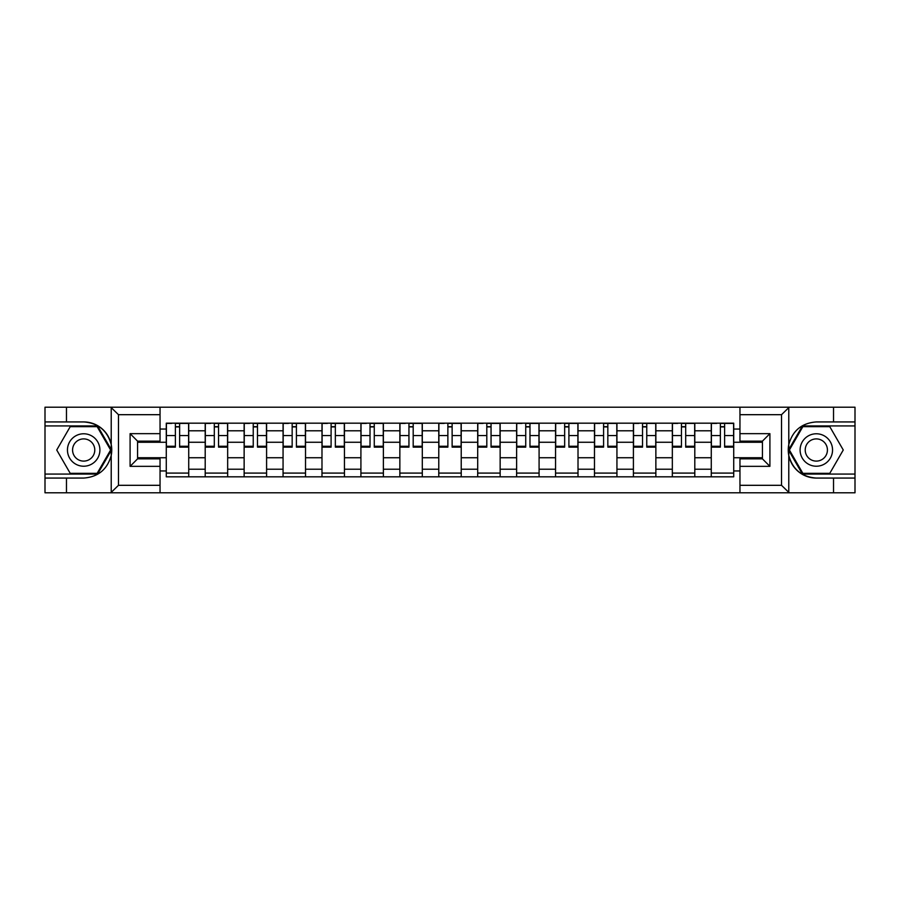 <?xml version="1.0" encoding="UTF-8"?>
<svg xmlns="http://www.w3.org/2000/svg" width="900" height="900" viewBox="0 0 900 900"><rect width="100%" height="100%" fill="white"/><g stroke="black" fill="none" stroke-linecap="round" stroke-linejoin="round"><path stroke-width="1.35" d="M160.042 492.795L739.957 492.795L739.957 458.854L762.424 458.854L762.424 441.146L739.957 441.146L739.957 407.205L160.042 407.205L160.042 441.146L137.576 441.146L137.576 458.854L160.042 458.854L160.042 492.795L110.779 492.795L118.485 485.314L160.042 485.314M119.362 407.205L45 407.205L45 474.075L97.582 474.075L111.487 450L97.582 425.925L45 425.925M739.957 407.205L855 407.205L855 421.931L833.535 421.931L833.535 407.205L780.637 407.205M205.2 476.82L205.2 430.785L188.73 430.785L188.73 476.82M188.73 430.785L188.73 423.18M205.2 430.785L205.2 423.18M227.666 423.18L227.666 476.82M244.136 476.82L244.136 423.18M266.591 423.18L266.591 476.82M283.061 476.82L283.061 423.18M305.516 423.18L305.516 476.82M321.986 476.82L321.986 423.18M344.441 423.18L344.441 476.82M360.911 476.82L360.911 423.18M383.377 423.18L383.377 476.82M399.848 476.82L399.848 423.18M422.303 423.18L422.303 476.82M438.772 476.82L438.772 423.18M461.228 423.18L461.228 476.82M477.697 476.82L477.697 423.18M500.152 423.18L500.152 476.82M516.623 476.82L516.623 423.18M539.089 423.18L539.089 476.82M555.559 476.82L555.559 423.18M578.014 423.18L578.014 476.82M594.484 476.82L594.484 423.18M616.939 423.18L616.939 476.82M633.409 476.82L633.409 423.18M655.864 423.18L655.864 476.82M672.334 476.82L672.334 423.18M694.8 423.18L694.8 476.82M711.27 476.82L711.27 423.18M711.27 457.74L694.8 457.74M672.334 457.74L655.864 457.74M633.409 457.74L616.939 457.74M594.484 457.74L578.014 457.74M555.559 457.74L539.089 457.74M516.623 457.74L500.152 457.74M477.697 457.74L461.228 457.74M438.772 457.74L422.303 457.74M399.848 457.74L383.377 457.74M360.911 457.74L344.441 457.74M321.986 457.74L305.516 457.74M283.061 457.74L266.591 457.74M244.136 457.74L227.666 457.74M205.2 457.74L188.73 457.74M711.27 442.26L694.8 442.26M672.334 442.26L655.864 442.26M633.409 442.26L616.939 442.26M594.484 442.26L578.014 442.26M555.559 442.26L539.089 442.26M516.623 442.26L500.152 442.26M477.697 442.26L461.228 442.26M438.772 442.26L422.303 442.26M399.848 442.26L383.377 442.26M360.911 442.26L344.441 442.26M321.986 442.26L305.516 442.26M283.061 442.26L266.591 442.26M244.136 442.26L227.666 442.26M205.2 442.26L188.73 442.26M137.576 457.74L166.275 457.74L166.275 442.26L137.576 442.26M160.042 429.041L166.275 429.041L166.275 442.26M762.424 442.26L733.725 442.26L733.725 423.18L166.275 423.18L166.275 429.041M733.725 429.041L739.957 429.041M739.957 470.959L733.725 470.959L733.725 457.74L762.424 457.74M166.275 457.74L166.275 476.82L733.725 476.82L733.725 470.959M166.275 470.959L160.042 470.959M733.725 442.26L733.725 457.74M188.73 473.085L166.275 473.085M175.388 426.915L179.629 426.915M227.666 473.085L205.2 473.085M214.312 426.915L218.554 426.915M266.591 473.085L244.136 473.085M253.237 426.915L257.479 426.915M305.516 473.085L283.061 473.085M292.162 426.915L296.415 426.915M344.441 473.085L321.986 473.085M331.099 426.915L335.34 426.915M383.377 473.085L360.911 473.085M370.024 426.915L374.265 426.915M422.303 473.085L399.848 473.085M408.949 426.915L413.19 426.915M461.228 473.085L438.772 473.085M447.874 426.915L452.126 426.915M500.152 473.085L477.697 473.085M486.81 426.915L491.051 426.915M539.089 473.085L516.623 473.085M525.735 426.915L529.976 426.915M578.014 473.085L555.559 473.085M564.66 426.915L568.901 426.915M616.939 473.085L594.484 473.085M603.585 426.915L607.837 426.915M655.864 473.085L633.409 473.085M642.521 426.915L646.762 426.915M694.8 473.085L672.334 473.085M681.446 426.915L685.688 426.915M733.725 473.085L711.27 473.085M720.371 426.915L724.613 426.915M179.629 447.131L179.629 423.428L188.606 423.428L188.606 447.131L179.629 447.131M175.388 426.668L179.629 426.668M171.641 423.428L166.399 423.428L166.399 447.131L175.388 447.131L175.388 423.428L183.364 423.428M218.554 447.131L218.554 423.428L227.542 423.428L227.542 447.131L218.554 447.131M214.312 426.668L218.554 426.668M210.566 423.428L205.324 423.428L205.324 447.131L214.312 447.131L214.312 423.428L222.3 423.428M257.479 447.131L257.479 423.428L266.468 423.428L266.468 447.131L257.479 447.131M253.237 426.668L257.479 426.668M249.491 423.428L244.26 423.428L244.26 447.131L253.237 447.131L253.237 423.428L261.225 423.428M66.465 478.069L66.465 492.795L45 492.795L45 478.069L83.677 478.069C98.168 476.989 107.347 469.44 111.218 455.434L111.218 444.566C107.347 430.56 98.168 423.011 83.677 421.931L45 421.931M110.779 492.795L66.465 492.795M45 478.069L45 474.075M160.042 414.686L118.485 414.686L110.779 407.205L66.465 407.205L66.465 421.931M110.779 407.205L160.042 407.205M83.677 421.931A28.069 28.069 0 0 1 111.218 455.434L111.218 492.581M137.576 441.146L130.095 433.654L160.042 433.654M160.042 466.346L130.095 466.346L137.576 458.854M789.221 407.205L781.515 414.686L739.957 414.686M833.535 421.931L816.322 421.931C801.832 423.011 792.653 430.56 788.783 444.566L788.783 455.434C792.653 469.44 801.832 476.989 816.322 478.069L855 478.069L855 425.925L802.418 425.925L788.512 450L802.418 474.075L855 474.075M739.957 485.314L781.515 485.314L789.221 492.795L855 492.795L855 478.069M855 421.931L855 425.925M833.535 492.795L833.535 478.069M789.221 492.795L739.957 492.795M816.322 478.069A28.069 28.069 0 0 1 788.783 444.566L788.783 407.419M762.424 458.854L769.905 466.346L739.957 466.346M739.957 433.654L769.905 433.654L762.424 441.146M67.455 450A16.223 16.223 0 0 0 83.677 466.223A16.223 16.223 0 0 0 99.9 450A16.223 16.223 0 0 0 83.677 433.777A16.223 16.223 0 0 0 67.455 450M72.574 450A11.104 11.104 0 0 0 83.677 461.104A11.104 11.104 0 0 0 94.781 450A11.104 11.104 0 0 0 83.677 438.896A11.104 11.104 0 0 0 72.574 450M97.144 426.668L110.621 450L97.144 473.332L70.211 473.332L56.734 450L70.211 426.668L97.144 426.668M800.1 450A16.223 16.223 0 0 0 816.322 466.223A16.223 16.223 0 0 0 832.545 450A16.223 16.223 0 0 0 816.322 433.777A16.223 16.223 0 0 0 800.1 450M805.219 450A11.104 11.104 0 0 0 816.322 461.104A11.104 11.104 0 0 0 827.426 450A11.104 11.104 0 0 0 816.322 438.896A11.104 11.104 0 0 0 805.219 450M829.789 426.668L843.266 450L829.789 473.332L802.856 473.332L789.379 450L802.856 426.668L829.789 426.668M296.415 447.131L296.415 423.428L305.392 423.428L305.392 447.131L296.415 447.131M292.162 426.668L296.415 426.668M288.428 423.428L283.185 423.428L283.185 447.131L292.162 447.131L292.162 423.428L300.15 423.428M335.34 447.131L335.34 423.428L344.317 423.428L344.317 447.131L335.34 447.131M331.099 426.668L335.34 426.668M327.353 423.428L322.11 423.428L322.11 447.131L331.099 447.131L331.099 423.428L339.075 423.428M374.265 447.131L374.265 423.428L383.254 423.428L383.254 447.131L374.265 447.131M370.024 426.668L374.265 426.668M366.277 423.428L361.035 423.428L361.035 447.131L370.024 447.131L370.024 423.428L378.011 423.428M413.19 447.131L413.19 423.428L422.179 423.428L422.179 447.131L413.19 447.131M408.949 426.668L413.19 426.668M405.202 423.428L399.971 423.428L399.971 447.131L408.949 447.131L408.949 423.428L416.936 423.428M452.126 447.131L452.126 423.428L461.104 423.428L461.104 447.131L452.126 447.131M447.874 426.668L452.126 426.668M444.139 423.428L438.896 423.428L438.896 447.131L447.874 447.131L447.874 423.428L455.861 423.428M491.051 447.131L491.051 423.428L500.029 423.428L500.029 447.131L491.051 447.131M486.81 426.668L491.051 426.668M483.064 423.428L477.821 423.428L477.821 447.131L486.81 447.131L486.81 423.428L494.798 423.428M529.976 447.131L529.976 423.428L538.965 423.428L538.965 447.131L529.976 447.131M525.735 426.668L529.976 426.668M521.989 423.428L516.746 423.428L516.746 447.131L525.735 447.131L525.735 423.428L533.722 423.428M568.901 447.131L568.901 423.428L577.89 423.428L577.89 447.131L568.901 447.131M564.66 426.668L568.901 426.668M560.925 423.428L555.683 423.428L555.683 447.131L564.66 447.131L564.66 423.428L572.648 423.428M607.837 447.131L607.837 423.428L616.815 423.428L616.815 447.131L607.837 447.131M603.585 426.668L607.837 426.668M599.85 423.428L594.607 423.428L594.607 447.131L603.585 447.131L603.585 423.428L611.572 423.428M646.762 447.131L646.762 423.428L655.74 423.428L655.74 447.131L646.762 447.131M642.521 426.668L646.762 426.668M638.775 423.428L633.533 423.428L633.533 447.131L642.521 447.131L642.521 423.428L650.509 423.428M685.688 447.131L685.688 423.428L694.676 423.428L694.676 447.131L685.688 447.131M681.446 426.668L685.688 426.668M677.7 423.428L672.457 423.428L672.457 447.131L681.446 447.131L681.446 423.428L689.434 423.428M724.613 447.131L724.613 423.428L733.601 423.428L733.601 447.131L724.613 447.131M720.371 426.668L724.613 426.668M716.636 423.428L711.394 423.428L711.394 447.131L720.371 447.131L720.371 423.428L728.359 423.428M672.334 430.785L655.864 430.785M633.409 430.785L616.939 430.785M594.484 430.785L578.014 430.785M555.559 430.785L539.089 430.785M516.623 430.785L500.152 430.785M477.697 430.785L461.228 430.785M438.772 430.785L422.303 430.785M399.848 430.785L383.377 430.785M360.911 430.785L344.441 430.785M321.986 430.785L305.516 430.785M283.061 430.785L266.591 430.785M244.136 430.785L227.666 430.785M711.27 430.785L694.8 430.785M672.334 469.215L655.864 469.215M633.409 469.215L616.939 469.215M594.484 469.215L578.014 469.215M555.559 469.215L539.089 469.215M516.623 469.215L500.152 469.215M477.697 469.215L461.228 469.215M438.772 469.215L422.303 469.215M399.848 469.215L383.377 469.215M360.911 469.215L344.441 469.215M321.986 469.215L305.516 469.215M283.061 469.215L266.591 469.215M244.136 469.215L227.666 469.215M205.2 469.215L188.73 469.215M711.27 469.215L694.8 469.215M179.629 446.265L188.606 446.265M179.629 435.544L188.606 435.544M166.399 446.265L175.388 446.265M166.399 435.544L175.388 435.544M218.554 446.265L227.542 446.265M218.554 435.544L227.542 435.544M205.324 446.265L214.312 446.265M205.324 435.544L214.312 435.544M257.479 446.265L266.468 446.265M257.479 435.544L266.468 435.544M244.26 446.265L253.237 446.265M244.26 435.544L253.237 435.544M111.218 444.566L111.218 407.419M118.485 414.686L118.485 485.314M130.095 466.346L130.095 433.654M788.783 455.434L788.783 492.581M781.515 485.314L781.515 414.686M769.905 433.654L769.905 466.346M296.415 446.265L305.392 446.265M296.415 435.544L305.392 435.544M283.185 446.265L292.162 446.265M283.185 435.544L292.162 435.544M335.34 446.265L344.317 446.265M335.34 435.544L344.317 435.544M322.11 446.265L331.099 446.265M322.11 435.544L331.099 435.544M374.265 446.265L383.254 446.265M374.265 435.544L383.254 435.544M361.035 446.265L370.024 446.265M361.035 435.544L370.024 435.544M413.19 446.265L422.179 446.265M413.19 435.544L422.179 435.544M399.971 446.265L408.949 446.265M399.971 435.544L408.949 435.544M452.126 446.265L461.104 446.265M452.126 435.544L461.104 435.544M438.896 446.265L447.874 446.265M438.896 435.544L447.874 435.544M491.051 446.265L500.029 446.265M491.051 435.544L500.029 435.544M477.821 446.265L486.81 446.265M477.821 435.544L486.81 435.544M529.976 446.265L538.965 446.265M529.976 435.544L538.965 435.544M516.746 446.265L525.735 446.265M516.746 435.544L525.735 435.544M568.901 446.265L577.89 446.265M568.901 435.544L577.89 435.544M555.683 446.265L564.66 446.265M555.683 435.544L564.66 435.544M607.837 446.265L616.815 446.265M607.837 435.544L616.815 435.544M594.607 446.265L603.585 446.265M594.607 435.544L603.585 435.544M646.762 446.265L655.74 446.265M646.762 435.544L655.74 435.544M633.533 446.265L642.521 446.265M633.533 435.544L642.521 435.544M685.688 446.265L694.676 446.265M685.688 435.544L694.676 435.544M672.457 446.265L681.446 446.265M672.457 435.544L681.446 435.544M724.613 446.265L733.601 446.265M724.613 435.544L733.601 435.544M711.394 446.265L720.371 446.265M711.394 435.544L720.371 435.544"/></g></svg>
